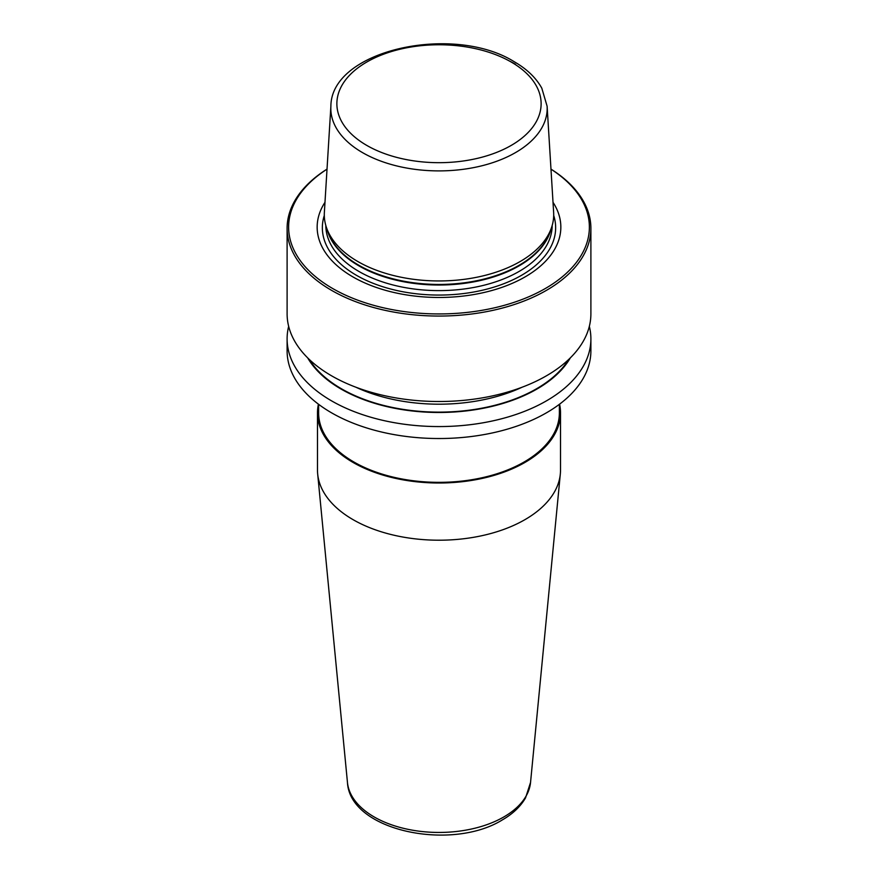 <?xml version="1.0" encoding="UTF-8"?>
<svg xmlns="http://www.w3.org/2000/svg" width="878" height="878" viewBox="0 0 878 878"><rect width="100%" height="100%" fill="white"/><g stroke="black" fill="none" stroke-linecap="round" stroke-linejoin="round"><path stroke-width="1.32" d="M550.978 169.114A151.894 87.69 0 0 1 590.894 228.368A151.894 87.69 0 0 1 497.124 309.385A151.894 87.69 0 0 1 331.599 290.377A151.894 87.69 180 0 1 287.106 228.368A151.894 87.69 180 0 1 327.022 169.114M590.894 228.368L590.894 313.808A151.894 87.69 180 0 1 497.124 394.837A151.894 87.69 180 0 1 331.599 375.828A151.894 87.69 180 0 1 287.106 313.808L287.106 228.368M589.336 326.342A151.894 87.69 180 0 1 590.894 338.875A151.894 87.69 180 0 1 497.124 419.893A151.894 87.69 180 0 1 331.599 400.884A151.894 87.69 180 0 1 287.106 338.875A151.894 87.69 180 0 1 288.664 326.342M590.894 338.875L590.894 350.838A151.894 87.69 180 0 1 497.124 431.855A151.894 87.69 180 0 1 331.599 412.847A151.894 87.69 180 0 1 287.106 350.838L287.106 338.875M327.011 169.18A150.379 86.823 180 0 0 332.663 288.511A150.379 86.823 0 0 0 542.385 290.168A150.379 86.823 0 0 0 550.989 169.18M553.019 202.324A121.844 70.35 0 0 1 505.048 286.239A121.844 70.35 0 0 1 352.846 276.866A121.844 70.35 180 0 1 324.981 202.324M357.884 261.556A114.711 66.223 180 0 1 326.375 227.27A114.711 66.223 180 0 1 324.366 212.377L330.885 106.227A108.192 62.459 180 0 0 362.504 152.607A108.192 62.459 0 0 0 482.165 165.712A108.192 62.459 0 0 0 547.115 106.227L553.634 212.377A114.711 66.223 0 0 1 551.625 227.27A114.711 66.223 0 0 1 472.616 278.041A114.711 66.223 0 0 1 357.884 261.556M317.485 412.847L317.485 470.059A121.515 70.152 0 0 0 317.671 473.955A121.515 70.152 0 0 0 395.638 535.591A121.515 70.152 0 0 0 524.923 519.666A121.515 70.152 180 0 0 560.329 473.955A121.515 70.152 180 0 0 560.515 470.059L560.515 412.847A121.515 70.152 180 0 1 524.923 462.454A121.515 70.152 180 0 1 392.499 477.665A121.515 70.152 180 0 1 317.485 412.847A121.515 70.152 180 0 1 318.418 404.165M559.582 404.165A121.515 70.152 180 0 1 560.515 412.847M318.626 404.319L318.626 412.847A120.374 69.494 0 0 0 392.938 477.061A120.374 69.494 0 0 0 524.122 461.993A120.374 69.494 180 0 0 559.374 412.847L559.374 404.319M307.662 357.862A138.472 79.942 180 0 0 341.092 389.075A138.472 79.942 0 0 0 570.338 357.862M553.7 215.461A116.653 67.343 0 0 1 493.304 287.325A116.653 67.343 0 0 1 356.512 275.341A116.653 67.343 180 0 1 324.3 215.461M325.815 225.47A113.185 65.345 180 0 0 358.959 271.478A113.185 65.345 0 0 0 482.154 285.679A113.185 65.345 0 0 0 552.185 225.47M550.967 229.257A113.185 65.345 0 0 1 474.515 281.728A113.185 65.345 0 0 1 358.959 265.891A113.185 65.345 180 0 1 327.033 229.257M326.375 227.27L327.757 231.43A113.295 65.411 180 0 0 358.893 265.288A113.295 65.411 0 0 0 472.199 281.575A113.295 65.411 0 0 0 550.243 231.43L551.625 227.27M509.273 60.944A108.192 62.459 180 0 1 515.496 64.27M366.795 145.419A102.122 58.958 180 0 1 366.795 62.031A102.122 58.958 180 0 1 511.205 62.031A102.122 58.958 0 0 1 511.205 145.419A102.122 58.958 0 0 1 366.795 145.419M560.329 473.955L530.542 782.452A91.685 52.932 180 0 1 503.829 816.946A91.685 52.932 0 0 1 406.284 828.964A91.685 52.932 0 0 1 347.458 782.452L317.671 473.955M309.243 359.398A137.846 79.58 180 0 0 341.531 388.822A137.846 79.58 0 0 0 568.757 359.398M355.952 387.242A132.15 76.298 0 0 0 522.048 387.242M547.115 106.227L541.803 88.184C536.074 77.846 526.888 69.022 514.245 61.734C453.52 23.541 331.028 49.881 330.885 106.227M530.542 782.452L525.56 797.85C520.522 806.553 512.752 813.917 502.282 819.942C451.358 851.638 349.872 830.961 347.458 782.452"/></g></svg>
